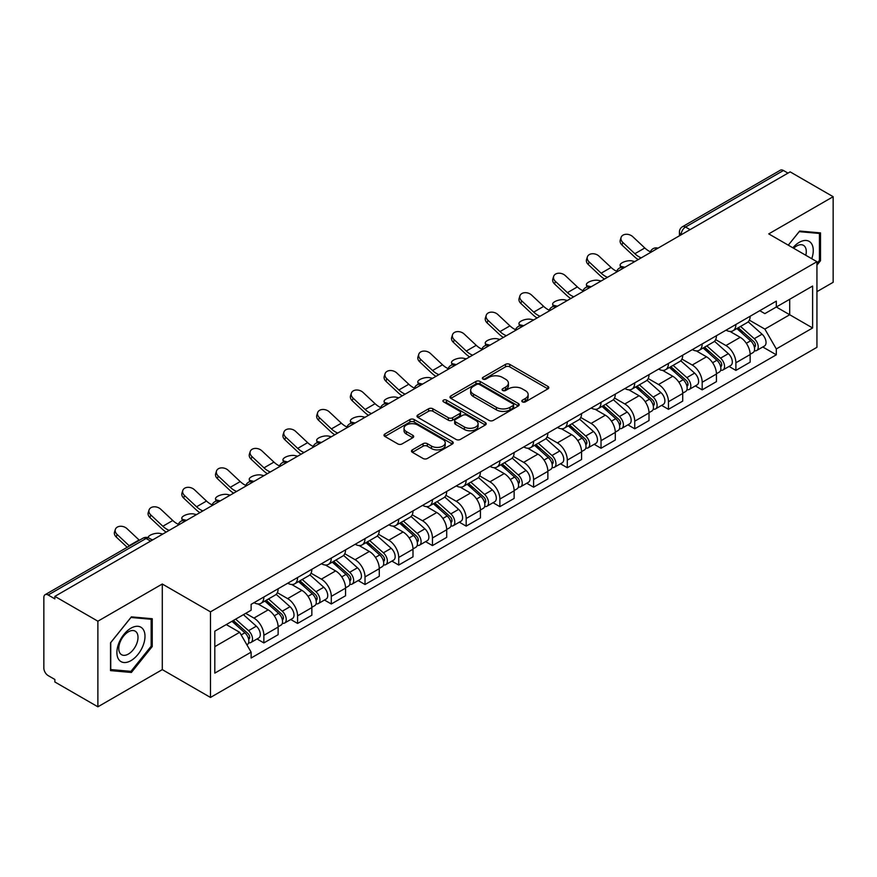 <?xml version="1.0" encoding="UTF-8"?>
<svg xmlns="http://www.w3.org/2000/svg" width="877" height="877" viewBox="0 0 877 877"><rect width="100%" height="100%" fill="white"/><g stroke="black" fill="none" stroke-linecap="round" stroke-linejoin="round"><path stroke-width="1.32" d="M522.418 401.874A2.105 1.217 0 0 0 525.389 401.874L547.928 388.862A3.004 1.732 0 0 0 548.805 387.634A3.004 1.732 0 0 0 547.928 386.417L509.745 364.372A3.004 1.732 0 0 0 505.503 364.372L482.964 377.384A2.105 1.217 0 0 0 482.35 378.239A2.105 1.217 0 0 0 482.964 379.094A2.105 1.217 0 0 0 485.935 379.094L488.851 377.406A9.603 5.547 0 0 1 502.422 377.406L505.601 379.248A9.603 5.547 0 0 1 508.419 383.172A9.603 5.547 0 0 1 505.601 387.086L502.685 388.774A2.105 1.217 0 0 0 502.072 389.629A2.105 1.217 0 0 0 502.685 390.484A2.105 1.217 0 0 0 505.656 390.484L508.572 388.807A9.603 5.547 0 0 1 522.155 388.807L525.334 390.638A9.603 5.547 0 0 1 528.151 394.562A9.603 5.547 0 0 1 525.334 398.476L522.418 400.164A2.105 1.217 0 0 0 521.804 401.019A2.105 1.217 0 0 0 522.418 401.874L522.418 400.164M412.365 449.857A3.004 1.732 0 0 0 411.488 451.085A3.004 1.732 0 0 0 412.365 452.313L423.087 458.496A3.004 1.732 0 0 0 427.329 458.496L452.357 444.036A3.004 1.732 0 0 0 453.234 442.819A3.004 1.732 0 0 0 452.357 441.591L414.174 419.546A3.004 1.732 0 0 0 409.932 419.546L384.893 433.994A3.004 1.732 0 0 0 384.016 435.222A3.004 1.732 0 0 0 384.893 436.45L397.84 443.915A3.004 1.732 0 0 0 402.083 443.915L412.793 437.733A3.004 1.732 0 0 0 413.67 436.505A3.004 1.732 0 0 0 412.793 435.288L406.38 431.583A8.025 4.637 0 0 1 404.023 428.305A8.025 4.637 0 0 1 408.978 424.019A8.025 4.637 0 0 1 417.726 425.027L442.863 439.541A8.025 4.637 0 0 1 445.22 442.819A8.025 4.637 0 0 1 440.265 447.095A8.025 4.637 0 0 1 431.517 446.097L427.329 443.674A3.004 1.732 0 0 0 423.087 443.674L412.365 449.857L412.365 452.313M210.48 611.85L162.289 584.016L97.884 621.201L54.867 596.371L790.144 171.87L833.15 196.7L768.745 233.885L816.936 261.708L210.48 611.85L210.48 697.445L816.936 347.314L816.936 261.708M489.059 420.401A3.004 1.732 0 0 0 493.302 420.401L518.34 405.952A3.004 1.732 0 0 0 519.217 404.725A3.004 1.732 0 0 0 518.34 403.497L480.147 381.451A3.004 1.732 0 0 0 475.904 381.451L450.877 395.911A3.004 1.732 0 0 0 449.989 397.128A3.004 1.732 0 0 0 450.877 398.355L489.059 420.401M444.398 402.335A2.105 1.217 0 0 1 446.525 402.631L446.525 400.131L485.343 422.55A3.004 1.732 0 0 1 486.22 423.766A3.004 1.732 0 0 1 485.343 424.994L460.315 439.443A3.004 1.732 0 0 1 456.073 439.443L417.88 417.397L417.88 414.953A3.004 1.732 0 0 0 417.003 416.18A3.004 1.732 0 0 0 417.88 417.397M417.88 414.953L428.601 408.77A3.004 1.732 0 0 1 432.843 408.77L448.322 417.704A3.004 1.732 0 0 0 452.565 417.704L459.68 413.604A3.004 1.732 0 0 0 460.557 412.376A3.004 1.732 0 0 0 459.68 411.16L443.554 401.841A2.105 1.217 0 0 1 442.94 400.986A2.105 1.217 0 0 1 444.233 399.868A2.105 1.217 0 0 1 446.525 400.131M97.884 621.201L97.884 706.807L54.867 681.977L54.867 679.478L48.169 675.608A6.117 3.53 -120 0 1 43.85 668.121L43.85 597.5A6.117 3.53 -120 0 1 45.111 594.694L143.017 538.171A6.117 3.53 60 0 1 146.075 538.478L48.169 595.001A6.117 3.53 -120 0 0 45.111 594.694M816.936 291.657L833.15 282.306L833.15 196.7M97.884 706.807L162.289 669.622L210.48 697.445M54.867 596.371L54.867 598.87L48.169 595.001M690.078 229.642L685.54 227.022A6.117 3.53 60 0 0 682.481 226.715L780.387 170.193A6.117 3.53 60 0 1 783.435 170.5L685.54 227.022A6.117 3.53 120 0 0 681.21 234.51L681.21 234.762M787.984 173.12L783.435 170.5M735.891 324.479A14.065 8.112 60 0 1 732.986 330.793L747.248 322.55A14.065 8.112 -120 0 0 750.153 316.246M715.643 339.618L725.948 345.56A14.065 8.112 60 0 1 735.891 362.782L750.153 354.549A14.065 8.112 -120 0 0 740.21 337.327L730.004 331.44M750.153 354.549L750.153 362.157L735.891 370.401L729.05 366.443M732.986 330.793A14.065 8.112 60 0 1 726.057 330.158M735.891 362.782L735.891 370.401M702.181 343.948A14.065 8.112 60 0 1 699.265 350.252L713.527 342.019A14.065 8.112 -120 0 0 716.443 335.705M695.34 385.913L702.181 389.859L716.443 381.627L716.443 374.019A14.065 8.112 -120 0 0 706.5 356.796L696.294 350.899M699.265 350.252A14.065 8.112 60 0 1 692.348 349.616M681.933 359.088L692.238 365.029A14.065 8.112 60 0 1 702.181 382.251L702.181 389.859M668.46 363.407A14.065 8.112 60 0 1 665.544 369.721L679.818 361.488A14.065 8.112 -120 0 0 682.723 355.174M661.62 405.382L668.46 409.329L682.723 401.096L682.723 393.477A14.065 8.112 -120 0 0 672.78 376.266L662.573 370.368M665.544 369.721A14.065 8.112 60 0 1 658.627 369.085M648.213 378.546L658.517 384.499A14.065 8.112 60 0 1 668.46 401.721L668.46 409.329M634.74 382.876A14.065 8.112 60 0 1 631.835 389.191L646.097 380.947A14.065 8.112 -120 0 0 649.013 374.643M627.91 424.841L634.74 428.798L649.013 420.554L649.013 412.946A14.065 8.112 -120 0 0 639.07 395.724L628.853 389.837M631.835 389.191A14.065 8.112 60 0 1 624.906 388.555M614.503 398.015L624.808 403.957A14.065 8.112 60 0 1 634.74 421.179L634.74 428.798M601.03 402.346A14.065 8.112 60 0 1 598.114 408.649L612.376 400.416A14.065 8.112 -120 0 0 615.292 394.102M594.189 444.31L601.03 448.257L615.292 440.024L615.292 432.416A14.065 8.112 -120 0 0 605.349 415.194L595.143 409.296M598.114 408.649A14.065 8.112 60 0 1 591.197 408.013M580.782 417.485L591.087 423.427A14.065 8.112 60 0 1 601.03 440.649L601.03 448.257M567.309 421.804A14.065 8.112 60 0 1 564.404 428.119L578.667 419.886A14.065 8.112 -120 0 0 581.572 413.571M560.469 463.78L567.309 467.726L581.572 459.493L581.572 451.874A14.065 8.112 -120 0 0 571.64 434.663L561.423 428.765M564.404 428.119A14.065 8.112 60 0 1 557.476 427.483M547.073 436.943L557.366 442.896A14.065 8.112 60 0 1 567.309 460.118L567.309 467.726M533.6 441.274A14.065 8.112 60 0 1 530.684 447.588L544.946 439.344A14.065 8.112 -120 0 0 547.862 433.041M526.759 483.238L533.6 487.195L547.862 478.952L547.862 471.344A14.065 8.112 -120 0 0 537.919 454.122L527.713 448.235M530.684 447.588A14.065 8.112 60 0 1 523.766 446.952M513.352 456.413L523.657 462.354A14.065 8.112 60 0 1 533.6 479.576L533.6 487.195M499.879 460.743A14.065 8.112 60 0 1 496.963 467.046L511.236 458.814A14.065 8.112 -120 0 0 514.141 452.499M493.038 502.707L499.879 506.654L514.141 498.421L514.141 490.813A14.065 8.112 -120 0 0 504.198 473.591L493.992 467.693M496.963 467.046A14.065 8.112 60 0 1 490.046 466.411M479.631 475.882L489.936 481.824A14.065 8.112 60 0 1 499.879 499.046L499.879 506.654M466.158 480.201A14.065 8.112 60 0 1 463.253 486.516L477.516 478.283A14.065 8.112 -120 0 0 480.432 471.969M459.329 522.177L466.169 526.123L480.432 517.89L480.432 510.271A14.065 8.112 -120 0 0 470.489 493.06L460.272 487.163M463.253 486.516A14.065 8.112 60 0 1 456.336 485.88M445.922 495.341L456.226 501.293A14.065 8.112 60 0 1 466.169 518.515L466.169 526.123M432.449 499.671A14.065 8.112 60 0 1 429.533 505.985L443.806 497.741A14.065 8.112 -120 0 0 446.711 491.438M425.608 541.635L432.449 545.593L446.711 537.349L446.711 529.741A14.065 8.112 -120 0 0 436.768 512.519L426.562 506.632M429.533 505.985A14.065 8.112 60 0 1 422.615 505.349M412.201 514.81L422.506 520.752A14.065 8.112 60 0 1 432.449 537.974L432.449 545.593M398.728 519.14A14.065 8.112 60 0 1 395.823 525.444L410.085 517.211A14.065 8.112 -120 0 0 413.001 510.896M391.898 561.105L398.728 565.051L413.001 556.818L413.001 549.21A14.065 8.112 -120 0 0 403.058 531.988L392.841 526.09M395.823 525.444A14.065 8.112 60 0 1 388.895 524.808M378.491 534.279L388.785 540.221A14.065 8.112 60 0 1 398.728 557.443L398.728 565.051M365.018 538.599A14.065 8.112 60 0 1 362.102 544.913L376.365 536.68A14.065 8.112 -120 0 0 379.281 530.366M358.178 580.574L365.018 584.52L379.281 576.288L379.281 568.669A14.065 8.112 -120 0 0 369.338 551.458L359.132 545.56M362.102 544.913A14.065 8.112 60 0 1 355.185 544.277M344.771 553.738L355.075 559.69A14.065 8.112 60 0 1 365.018 576.913L365.018 584.52M331.298 558.068A14.065 8.112 60 0 1 328.393 564.382L342.655 556.139A14.065 8.112 -120 0 0 345.56 549.835M324.457 600.032L331.298 603.99L345.56 595.746L345.56 588.138A14.065 8.112 -120 0 0 335.628 570.916L325.411 565.029M328.393 564.382A14.065 8.112 60 0 1 321.464 563.747M311.061 573.207L321.355 579.149A14.065 8.112 60 0 1 331.298 596.371L331.298 603.99M297.588 577.537A14.065 8.112 60 0 1 294.672 583.841L308.934 575.608A14.065 8.112 -120 0 0 311.85 569.294M290.747 619.502L297.588 623.448L311.85 615.216L311.85 607.608A14.065 8.112 -120 0 0 301.907 590.385L291.701 584.488M294.672 583.841A14.065 8.112 60 0 1 287.755 583.205M277.34 592.677L287.645 598.618A14.065 8.112 60 0 1 297.588 615.84L297.588 623.448M263.867 596.996A14.065 8.112 60 0 1 260.951 603.31L275.225 595.077A14.065 8.112 -120 0 0 278.13 588.763M257.027 638.971L263.867 642.918L278.13 634.685L278.13 627.066A14.065 8.112 -120 0 0 268.187 609.855L257.981 603.957M260.951 603.31A14.065 8.112 60 0 1 254.034 602.674M245.713 613.341L253.924 618.088A14.065 8.112 60 0 1 263.867 635.31L263.867 642.918M759.778 310.688L764.854 313.626L812.617 286.045L789.706 299.276L789.706 314.744L764.854 329.094L749.364 320.149M214.81 646.656L239.662 632.306L251.118 652.148L214.81 673.119L214.81 631.188L251.118 610.228L251.118 604.363L776.309 301.14L776.309 307.005L812.617 327.976L776.309 348.936L764.854 329.094M812.617 286.045L812.617 327.976M251.118 652.148L251.118 658.013L776.309 354.801L776.309 348.936M816.936 265.139L820.51 260.71L820.51 232.898L799.649 231.035L788.291 245.165L799.221 231.649L819.425 233.457L819.425 260.403L816.936 263.495M162.289 584.016L162.289 669.622M110.524 670.609L131.386 672.473L152.236 646.524L152.236 618.723L131.386 616.86L110.524 642.797L110.524 670.609M239.662 632.306L226.266 624.577M762.771 346.985L776.309 354.801M819.425 260.085L820.51 260.71M129.182 671.201L131.386 672.473M151.162 645.9L152.236 646.524M523.262 402.17L525.334 400.975A9.603 5.547 0 0 0 528.151 397.051L528.151 394.562M508.419 383.172L508.419 385.661A9.603 5.547 0 0 1 505.601 389.585L503.53 390.78M547.884 388.884L509.745 366.86A3.004 1.732 0 0 0 505.503 366.86L483.797 379.39M518.296 405.974L480.147 383.951A3.004 1.732 0 0 0 475.904 383.951L450.91 398.377L450.877 395.911M513.034 405.58A2.105 1.217 0 0 0 513.648 404.725A2.105 1.217 0 0 0 513.034 403.869L479.511 384.51A2.105 1.217 0 0 0 476.54 384.51L473.47 386.297A9.603 5.547 0 0 0 470.653 390.21A9.603 5.547 0 0 0 473.47 394.135L496.382 407.356A9.603 5.547 0 0 0 509.954 407.356L513.034 405.58L513.034 408.079A2.105 1.217 0 0 0 513.648 407.224L513.648 404.725M470.653 390.21L470.653 392.71A9.603 5.547 0 0 0 473.47 396.623L473.47 394.135M513.034 408.079L509.954 409.855A9.603 5.547 0 0 1 496.382 409.855L473.47 396.623M417.923 417.419L428.601 411.258L428.601 408.77M460.557 412.376L460.557 414.876A3.004 1.732 0 0 1 459.68 416.104L452.565 420.204A3.004 1.732 0 0 1 448.322 420.204L432.843 411.258A3.004 1.732 0 0 0 428.601 411.258M446.525 402.631L485.31 425.016M464.393 426.989A8.025 4.637 0 0 0 473.142 427.987A8.025 4.637 0 0 0 478.097 423.712A8.025 4.637 0 0 0 475.751 420.434L466.893 415.314A3.004 1.732 0 0 0 462.65 415.314L455.536 419.425A3.004 1.732 0 0 0 454.659 420.642A3.004 1.732 0 0 0 455.536 421.87L464.393 426.989L464.393 429.478A8.025 4.637 0 0 0 473.142 430.486A8.025 4.637 0 0 0 478.097 426.2L478.097 423.712M454.659 420.642L454.659 423.142A3.004 1.732 0 0 0 455.536 424.369L455.536 421.87M464.393 429.478L455.536 424.369M445.22 442.819L445.22 445.308A8.025 4.637 0 0 1 440.265 449.594A8.025 4.637 0 0 1 431.517 448.585L427.329 446.174A3.004 1.732 0 0 0 423.087 446.174L412.409 452.335M404.023 428.305L404.023 430.793A8.025 4.637 0 0 0 406.38 434.071L406.38 431.583M412.749 437.755L406.38 434.071M452.313 444.069L414.174 422.045A3.004 1.732 0 0 0 409.932 422.045L384.937 436.472M634.838 261.532L631.922 260.897A7.027 2.664 -13.1 0 0 624.117 261.839A7.027 2.664 -13.1 0 0 620.105 265.369A7.027 2.664 -13.1 0 0 621.979 266.641L624.895 267.277M736.866 328.546L750.602 340.802A7.641 4.407 60 0 1 753.003 352.62L750.153 354.264M737.228 328.864L743.696 332.602M738.259 327.746L753.54 341.383A3.672 2.116 60 0 1 754.691 347.062A3.672 2.116 60 0 1 754.363 347.193M740.539 326.419L754.275 338.686A7.641 4.407 60 0 1 756.676 350.493A7.641 4.407 60 0 1 754.373 350.745M748.202 321.826L762.058 334.192A7.641 4.407 60 0 1 764.459 346.009L756.676 350.493M650.427 251.809A18.954 10.941 60 0 1 644.803 247.983L632.766 236.691A7.027 5.087 17.7 0 0 625.97 234.291A7.027 5.087 17.7 0 0 621.091 237.426A7.027 5.087 17.7 0 0 622.823 242.436L621.979 245.045A7.027 5.087 -162.3 0 1 620.258 240.046L621.091 237.426M641.219 257.849A18.954 10.941 60 0 1 634.871 253.716L622.823 242.436M621.979 245.045L634.027 256.336A22.923 13.232 -120 0 0 638.215 259.581M601.129 281.002L598.213 280.366A7.027 2.664 -13.1 0 0 590.407 281.309A7.027 2.664 -13.1 0 0 586.395 284.828A7.027 2.664 -13.1 0 0 588.27 286.099L591.186 286.735M703.157 348.016L716.893 360.272A7.641 4.407 60 0 1 719.293 372.089L716.443 373.734M703.518 348.333L709.986 352.072M704.538 347.215L719.82 360.853A3.672 2.116 60 0 1 720.982 366.52A3.672 2.116 60 0 1 720.642 366.652M706.829 345.889L720.565 358.145A7.641 4.407 60 0 1 722.966 369.962A7.641 4.407 60 0 1 720.653 370.215M714.481 341.285L728.348 353.661A7.641 4.407 60 0 1 730.738 365.468L722.966 369.962M567.408 300.46L564.492 299.824A7.027 2.664 -13.1 0 0 556.687 300.778A7.027 2.664 -13.1 0 0 552.674 304.297A7.027 2.664 -13.1 0 0 554.549 305.569L557.465 306.205M669.436 367.474L683.172 379.73A7.641 4.407 60 0 1 685.573 391.548L682.723 393.192M669.798 367.803L676.266 371.53M670.817 366.674L686.11 380.322A3.672 2.116 60 0 1 687.261 385.99A3.672 2.116 60 0 1 686.921 386.121M673.108 365.358L686.844 377.614A7.641 4.407 60 0 1 689.245 389.432A7.641 4.407 60 0 1 686.943 389.673M680.771 360.754L694.628 373.12A7.641 4.407 60 0 1 697.029 384.937L689.245 389.432M811.74 258.715A19.864 11.467 120 0 0 811.389 243.455A19.864 11.467 120 0 0 792.852 247.807M805.799 255.284A13.604 7.849 120 0 0 804.987 246.755A13.604 7.849 120 0 0 803.464 245.341A13.604 7.849 120 0 0 793.674 248.279M818.088 232.679L819.425 233.457M143.115 629.28A19.864 11.467 120 0 0 123.92 634.422A19.864 11.467 120 0 0 118.779 659.548A19.864 11.467 120 0 0 137.974 654.406A19.864 11.467 120 0 0 143.115 629.28M136.724 632.58A13.604 7.849 120 0 0 135.19 631.155A13.604 7.849 120 0 0 122.539 637.502A13.604 7.849 120 0 0 120.061 653.299A13.604 7.849 120 0 0 121.596 654.713A13.604 7.849 120 0 0 134.247 648.366A13.604 7.849 120 0 0 136.724 632.58M130.947 671.354L110.743 669.557L110.743 642.611L130.947 617.474L151.162 619.272L151.162 646.217L130.947 671.354M149.814 618.504L151.162 619.272M616.706 271.278A18.954 10.941 60 0 1 611.094 267.452L599.046 256.161A7.027 5.087 17.7 0 0 592.26 253.749A7.027 5.087 17.7 0 0 587.382 256.895A7.027 5.087 17.7 0 0 589.103 261.905L588.27 264.514A7.027 5.087 -162.3 0 1 586.538 259.504L587.382 256.895M607.509 277.307A18.954 10.941 60 0 1 601.151 273.185L589.103 261.905M588.27 264.514L600.317 275.806A22.923 13.232 -120 0 0 604.494 279.05M582.997 290.736A18.954 10.941 60 0 1 577.373 286.911L565.325 275.63A7.027 5.087 17.7 0 0 558.539 273.218A7.027 5.087 17.7 0 0 553.661 276.354A7.027 5.087 17.7 0 0 555.382 281.364L554.549 283.984A7.027 5.087 -162.3 0 1 552.828 278.974L553.661 276.354M573.788 296.777A18.954 10.941 60 0 1 567.43 292.655L555.382 281.364M554.549 283.984L566.597 295.264A22.923 13.232 -120 0 0 570.784 298.52M533.698 319.93L530.782 319.294A7.027 2.664 -13.1 0 0 522.966 320.237A7.027 2.664 -13.1 0 0 518.965 323.766A7.027 2.664 -13.1 0 0 520.839 325.038L523.755 325.674M635.715 386.943L649.462 399.199A7.641 4.407 60 0 1 651.852 411.017L649.002 412.661M636.088 387.261L642.545 390.999M637.108 386.143L652.389 399.78A3.672 2.116 60 0 1 653.54 405.459A3.672 2.116 60 0 1 653.212 405.591M639.399 384.817L653.135 397.084A7.641 4.407 60 0 1 655.536 408.89A7.641 4.407 60 0 1 653.222 409.142M647.051 380.223L660.918 392.589A7.641 4.407 60 0 1 663.308 404.407L655.536 408.89M499.978 339.399L497.062 338.763A7.027 2.664 -13.1 0 0 489.256 339.706A7.027 2.664 -13.1 0 0 485.244 343.225A7.027 2.664 -13.1 0 0 487.119 344.497L490.035 345.132M602.006 406.413L615.742 418.669A7.641 4.407 60 0 1 618.142 430.486L615.292 432.131M602.367 406.731L608.835 410.469M603.387 405.612L618.68 419.25A3.672 2.116 60 0 1 619.831 424.917A3.672 2.116 60 0 1 619.491 425.049M605.678 404.286L619.414 416.542A7.641 4.407 60 0 1 621.815 428.36A7.641 4.407 60 0 1 619.502 428.612M613.341 399.682L627.198 412.058A7.641 4.407 60 0 1 629.598 423.865L621.815 428.36M466.257 358.857L463.341 358.222A7.027 2.664 -13.1 0 0 455.536 359.175A7.027 2.664 -13.1 0 0 451.534 362.694A7.027 2.664 -13.1 0 0 453.409 363.966L456.314 364.602M568.285 425.871L582.021 438.127A7.641 4.407 60 0 1 584.422 449.945L581.572 451.589M568.647 426.2L575.115 429.927M569.677 425.071L584.959 438.719A3.672 2.116 60 0 1 586.11 444.387A3.672 2.116 60 0 1 585.781 444.518M571.957 423.755L585.704 436.012A7.641 4.407 60 0 1 588.094 447.829A7.641 4.407 60 0 1 585.792 448.07M579.62 419.151L593.477 431.517A7.641 4.407 60 0 1 595.878 443.334L588.094 447.829M549.276 310.206A18.954 10.941 60 0 1 543.663 306.38L531.615 295.089A7.027 5.087 17.7 0 0 524.83 292.688A7.027 5.087 17.7 0 0 519.94 295.823A7.027 5.087 17.7 0 0 521.672 300.833L520.839 303.442A7.027 5.087 -162.3 0 1 519.107 298.443L519.94 295.823M540.079 316.246A18.954 10.941 60 0 1 533.72 312.113L521.672 300.833M520.839 303.442L532.887 314.733A22.923 13.232 -120 0 0 537.064 317.978M515.566 329.675A18.954 10.941 60 0 1 509.943 325.849L497.895 314.558A7.027 5.087 17.7 0 0 491.109 312.146A7.027 5.087 17.7 0 0 486.231 315.292A7.027 5.087 17.7 0 0 487.952 320.302L487.119 322.911A7.027 5.087 -162.3 0 1 485.398 317.902L486.231 315.292M506.358 335.705A18.954 10.941 60 0 1 500 331.583L487.952 320.302M487.119 322.911L499.166 334.203A22.923 13.232 -120 0 0 503.354 337.448M481.846 349.134A18.954 10.941 60 0 1 476.233 345.308L464.185 334.027A7.027 5.087 17.7 0 0 457.388 331.616A7.027 5.087 17.7 0 0 452.51 334.751A7.027 5.087 17.7 0 0 454.242 339.761L453.409 342.381A7.027 5.087 -162.3 0 1 451.677 337.371L452.51 334.751M472.648 355.174A18.954 10.941 60 0 1 466.29 351.052L454.242 339.761M453.409 342.381L465.457 353.661A22.923 13.232 -120 0 0 469.633 356.917M432.547 378.327L429.631 377.691A7.027 2.664 -13.1 0 0 421.826 378.634A7.027 2.664 -13.1 0 0 417.814 382.164A7.027 2.664 -13.1 0 0 419.688 383.435L422.604 384.071M534.575 445.341L548.311 457.597A7.641 4.407 60 0 1 550.712 469.414L547.862 471.059M534.937 445.659L541.405 449.397M535.957 444.54L551.249 458.178A3.672 2.116 60 0 1 552.4 463.856A3.672 2.116 60 0 1 552.061 463.988M538.248 443.214L551.984 455.481A7.641 4.407 60 0 1 554.385 467.288A7.641 4.407 60 0 1 552.072 467.54M545.911 438.621L559.767 450.986A7.641 4.407 60 0 1 562.168 462.804L554.385 467.288M448.125 368.603A18.954 10.941 60 0 1 442.512 364.777L430.464 353.486A7.027 5.087 17.7 0 0 423.679 351.085A7.027 5.087 17.7 0 0 418.8 354.22A7.027 5.087 17.7 0 0 420.522 359.23L419.688 361.839A7.027 5.087 -162.3 0 1 417.967 356.84L418.8 354.22M438.928 374.643A18.954 10.941 60 0 1 432.569 370.511L420.522 359.23M419.688 361.839L431.736 373.131A22.923 13.232 -120 0 0 435.924 376.376M398.827 397.796L395.911 397.16A7.027 2.664 -13.1 0 0 388.105 398.103A7.027 2.664 -13.1 0 0 384.093 401.622A7.027 2.664 -13.1 0 0 385.968 402.894L388.884 403.53M500.855 464.81L514.591 477.066A7.641 4.407 60 0 1 516.991 488.884L514.141 490.528M501.216 465.128L507.684 468.866M502.236 464.01L517.529 477.647A3.672 2.116 60 0 1 518.68 483.315A3.672 2.116 60 0 1 518.351 483.446M504.527 462.683L518.263 474.939A7.641 4.407 60 0 1 520.664 486.757A7.641 4.407 60 0 1 518.362 487.009M512.19 458.079L526.047 470.456A7.641 4.407 60 0 1 528.447 482.262L520.664 486.757M414.415 388.072A18.954 10.941 60 0 1 408.792 384.247L396.755 372.955A7.027 5.087 17.7 0 0 389.958 370.543A7.027 5.087 17.7 0 0 385.08 373.69A7.027 5.087 17.7 0 0 386.812 378.7L385.968 381.309A7.027 5.087 -162.3 0 1 384.247 376.299L385.08 373.69M405.207 394.102A18.954 10.941 60 0 1 398.86 389.98L386.812 378.7M385.968 381.309L398.015 392.6A22.923 13.232 -120 0 0 402.203 395.845M365.117 417.255L362.201 416.619A7.027 2.664 -13.1 0 0 354.396 417.573A7.027 2.664 -13.1 0 0 350.383 421.092A7.027 2.664 -13.1 0 0 352.258 422.363L355.174 422.999M467.134 484.268L480.881 496.525A7.641 4.407 60 0 1 483.282 508.342L480.421 509.986M467.507 484.597L473.975 488.325M468.526 483.468L483.808 497.116A3.672 2.116 60 0 1 484.959 502.784A3.672 2.116 60 0 1 484.63 502.916M470.817 482.153L484.553 494.409A7.641 4.407 60 0 1 486.954 506.226A7.641 4.407 60 0 1 484.641 506.467M478.469 477.548L492.337 489.914A7.641 4.407 60 0 1 494.727 501.732L486.954 506.226M380.695 407.531A18.954 10.941 60 0 1 375.082 403.705L363.034 392.425A7.027 5.087 17.7 0 0 356.248 390.013A7.027 5.087 17.7 0 0 351.37 393.148A7.027 5.087 17.7 0 0 353.091 398.158L352.258 400.778A7.027 5.087 -162.3 0 1 350.526 395.768L351.37 393.148M371.497 413.571A18.954 10.941 60 0 1 365.139 409.449L353.091 398.158M352.258 400.778L364.306 412.058A22.923 13.232 -120 0 0 368.483 415.314M331.396 436.724L328.48 436.088A7.027 2.664 -13.1 0 0 320.675 437.031A7.027 2.664 -13.1 0 0 316.663 440.561A7.027 2.664 -13.1 0 0 318.537 441.833L321.453 442.468M433.424 503.738L447.16 515.994A7.641 4.407 60 0 1 449.561 527.811L446.711 529.456M433.786 504.056L440.254 507.794M434.806 502.938L450.098 516.575A3.672 2.116 60 0 1 451.249 522.253A3.672 2.116 60 0 1 450.91 522.385M437.097 501.611L450.833 513.878A7.641 4.407 60 0 1 453.234 525.685A7.641 4.407 60 0 1 450.931 525.937M444.76 497.018L458.616 509.384A7.641 4.407 60 0 1 461.017 521.201L453.234 525.685M346.985 427A18.954 10.941 60 0 1 341.361 423.174L329.313 411.883A7.027 5.087 17.7 0 0 322.528 409.482A7.027 5.087 17.7 0 0 317.649 412.618A7.027 5.087 17.7 0 0 319.371 417.627L318.537 420.236A7.027 5.087 -162.3 0 1 316.816 415.238L317.649 412.618M337.777 433.041A18.954 10.941 60 0 1 331.418 428.908L319.371 417.627M318.537 420.236L330.585 431.528A22.923 13.232 -120 0 0 334.773 434.773M297.676 456.193L294.771 455.558A7.027 2.664 -13.1 0 0 286.954 456.5A7.027 2.664 -13.1 0 0 282.953 460.019A7.027 2.664 -13.1 0 0 284.828 461.291L287.744 461.927M399.704 523.207L413.451 535.463A7.641 4.407 60 0 1 415.841 547.281L412.99 548.925M400.076 523.525L406.533 527.263M401.096 522.407L416.378 536.044A3.672 2.116 60 0 1 417.529 541.712A3.672 2.116 60 0 1 417.2 541.843M403.376 521.081L417.123 533.337A7.641 4.407 60 0 1 419.524 545.154A7.641 4.407 60 0 1 417.211 545.406M411.039 516.476L424.896 528.853A7.641 4.407 60 0 1 427.296 540.66L419.524 545.154M313.264 446.47A18.954 10.941 60 0 1 307.652 442.644L295.604 431.352A7.027 5.087 17.7 0 0 288.818 428.941A7.027 5.087 17.7 0 0 283.929 432.087A7.027 5.087 17.7 0 0 285.661 437.097L284.828 439.706A7.027 5.087 -162.3 0 1 283.096 434.696L283.929 432.087M304.067 452.499A18.954 10.941 60 0 1 297.709 448.377L285.661 437.097M284.828 439.706L296.875 450.997A22.923 13.232 -120 0 0 301.052 454.242M263.966 475.652L261.05 475.016A7.027 2.664 -13.1 0 0 253.245 475.97A7.027 2.664 -13.1 0 0 249.232 479.489A7.027 2.664 -13.1 0 0 251.107 480.76L254.023 481.396M365.994 542.666L379.73 554.922A7.641 4.407 60 0 1 382.131 566.739L379.281 568.384M366.356 542.995L372.824 546.722M367.375 541.865L382.668 555.514A3.672 2.116 60 0 1 383.819 561.181A3.672 2.116 60 0 1 383.479 561.313M369.666 540.55L383.402 552.806A7.641 4.407 60 0 1 385.803 564.624A7.641 4.407 60 0 1 383.49 564.865M377.329 535.946L391.186 548.311A7.641 4.407 60 0 1 393.587 560.129L385.803 564.624M279.544 465.928A18.954 10.941 60 0 1 273.931 462.102L261.883 450.822A7.027 5.087 17.7 0 0 255.097 448.41A7.027 5.087 17.7 0 0 250.219 451.545A7.027 5.087 17.7 0 0 251.94 456.555L251.107 459.175A7.027 5.087 -162.3 0 1 249.386 454.165L250.219 451.545M270.346 471.969A18.954 10.941 60 0 1 263.988 467.847L251.94 456.555M251.107 459.175L263.155 470.456A22.923 13.232 -120 0 0 267.342 473.712M230.245 495.121L227.329 494.485A7.027 2.664 -13.1 0 0 219.524 495.428A7.027 2.664 -13.1 0 0 215.512 498.958A7.027 2.664 -13.1 0 0 217.397 500.23L220.302 500.866M332.273 562.135L346.009 574.391A7.641 4.407 60 0 1 348.41 586.209L345.56 587.853M332.635 562.453L339.103 566.191M333.666 561.335L348.947 574.972A3.672 2.116 60 0 1 350.098 580.651A3.672 2.116 60 0 1 349.77 580.782M335.946 560.008L349.693 572.275A7.641 4.407 60 0 1 352.083 584.082A7.641 4.407 60 0 1 349.78 584.334M343.609 555.415L357.465 567.781A7.641 4.407 60 0 1 359.866 579.598L352.083 584.082M245.834 485.398A18.954 10.941 60 0 1 240.221 481.572L228.173 470.28A7.027 5.087 17.7 0 0 221.377 467.88A7.027 5.087 17.7 0 0 216.498 471.015A7.027 5.087 17.7 0 0 218.23 476.025L217.397 478.634A7.027 5.087 -162.3 0 1 215.665 473.635L216.498 471.015M236.637 491.438A18.954 10.941 60 0 1 230.278 487.305L218.23 476.025M217.397 478.634L229.434 489.925A22.923 13.232 -120 0 0 233.622 493.17M196.536 514.591L193.62 513.955A7.027 2.664 -13.1 0 0 185.814 514.898A7.027 2.664 -13.1 0 0 181.802 518.417A7.027 2.664 -13.1 0 0 183.677 519.688L186.593 520.324M298.564 581.604L312.3 593.861A7.641 4.407 60 0 1 314.7 605.678L311.85 607.322M298.925 581.922L305.393 585.661M299.945 580.804L315.238 594.442A3.672 2.116 60 0 1 316.389 600.109A3.672 2.116 60 0 1 316.049 600.241M302.236 579.478L315.972 591.734A7.641 4.407 60 0 1 318.373 603.551A7.641 4.407 60 0 1 316.06 603.804M309.899 574.873L323.756 587.25A7.641 4.407 60 0 1 326.156 599.057L318.373 603.551M212.113 504.867A18.954 10.941 60 0 1 206.501 501.041L194.453 489.75A7.027 5.087 17.7 0 0 187.667 487.338A7.027 5.087 17.7 0 0 182.789 490.484A7.027 5.087 17.7 0 0 184.51 495.494L183.677 498.103A7.027 5.087 -162.3 0 1 181.956 493.093L182.789 490.484M202.916 510.896A18.954 10.941 60 0 1 196.558 506.774L184.51 495.494M183.677 498.103L195.724 509.394A22.923 13.232 -120 0 0 199.901 512.639M162.815 534.049L159.899 533.413A7.027 2.664 -13.1 0 0 152.335 534.279A7.027 2.664 -13.1 0 0 148.06 537.678M264.843 601.063L278.579 613.319A7.641 4.407 60 0 1 280.98 625.137L278.13 626.781M265.205 601.392L271.673 605.119M266.224 600.263L281.517 613.911A3.672 2.116 60 0 1 282.668 619.579A3.672 2.116 60 0 1 282.339 619.71M268.515 598.947L282.251 611.203A7.641 4.407 60 0 1 284.652 623.021A7.641 4.407 60 0 1 282.35 623.262M276.178 594.343L290.035 606.709A7.641 4.407 60 0 1 292.436 618.526L284.652 623.021M151.37 539.465L152.872 539.793M178.404 524.325A18.954 10.941 60 0 1 172.78 520.5L160.732 509.219A7.027 5.087 17.7 0 0 153.946 506.807A7.027 5.087 17.7 0 0 149.068 509.943A7.027 5.087 17.7 0 0 150.8 514.952L149.956 517.573A7.027 5.087 -162.3 0 1 148.235 512.563L149.068 509.943M169.195 530.366A18.954 10.941 60 0 1 162.848 526.244L150.8 514.952M149.956 517.573L162.004 528.853A22.923 13.232 -120 0 0 166.191 532.109M231.966 621.278L244.869 632.788A7.641 4.407 60 0 1 247.27 644.606L246.886 644.825M232.098 621.201L237.963 624.588M233.348 620.477L247.796 633.369A3.672 2.116 60 0 1 248.947 639.048A3.672 2.116 60 0 1 248.619 639.18M235.639 619.162L248.542 630.673A7.641 4.407 60 0 1 250.943 642.479A7.641 4.407 60 0 1 248.63 642.731M243.422 614.667L256.325 626.178A7.641 4.407 60 0 1 258.715 637.996L250.943 642.479M139.399 540.265A18.954 10.941 60 0 1 139.07 539.969L127.022 528.678A7.027 5.087 17.7 0 0 120.237 526.277A7.027 5.087 17.7 0 0 115.358 529.412A7.027 5.087 17.7 0 0 117.079 534.422L116.246 537.031A7.027 5.087 -162.3 0 1 114.514 532.032L115.358 529.412M129.456 546.009A18.954 10.941 60 0 1 129.127 545.702L117.079 534.422M116.246 537.031L127.209 547.303M681.429 234.63L681.21 234.51A6.117 3.53 0 0 1 679.423 232.01L679.423 235.792M297.588 615.84L311.85 607.608M331.298 596.371L345.56 588.138M365.018 576.913L379.281 568.669M398.728 557.443L413.001 549.21M432.449 537.974L446.711 529.741M466.169 518.515L480.432 510.271M499.879 499.046L514.141 490.813M533.6 479.576L547.862 471.344M567.309 460.118L581.572 451.874M601.03 440.649L615.292 432.416M634.74 421.179L649.013 412.946M668.46 401.721L682.723 393.477M702.181 382.251L716.443 374.019M263.867 635.31L278.13 627.066M253.924 618.088L268.187 609.855M287.645 598.618L301.907 590.385M321.355 579.149L335.628 570.916M355.075 559.69L369.338 551.458M388.785 540.221L403.058 531.988M422.506 520.752L436.768 512.519M456.226 501.293L470.489 493.06M489.936 481.824L504.198 473.591M523.657 462.354L537.919 454.122M557.366 442.896L571.64 434.663M591.087 423.427L605.349 415.194M624.808 403.957L639.07 395.724M658.517 384.499L672.78 376.266M692.238 365.029L706.5 356.796M725.948 345.56L740.21 337.327M657.487 248.454A6.117 3.53 120 0 0 654.79 250.011M623.777 267.923A6.117 3.53 120 0 0 621.08 269.48M590.057 287.382A6.117 3.53 120 0 0 587.36 288.95M556.347 306.851A6.117 3.53 120 0 0 553.639 308.408M522.626 326.321A6.117 3.53 120 0 0 519.929 327.877M488.906 345.779A6.117 3.53 120 0 0 486.209 347.347M455.196 365.249A6.117 3.53 120 0 0 452.499 366.805M421.475 384.718A6.117 3.53 120 0 0 418.778 386.275M387.766 404.176A6.117 3.53 120 0 0 385.069 405.744M354.045 423.646A6.117 3.53 120 0 0 351.348 425.202M320.335 443.115A6.117 3.53 120 0 0 317.627 444.672M286.615 462.574A6.117 3.53 120 0 0 283.918 464.141M252.894 482.043A6.117 3.53 120 0 0 250.197 483.6M219.184 501.512A6.117 3.53 120 0 0 216.487 503.069M185.464 520.971A6.117 3.53 120 0 0 182.767 522.539M150.614 541.098L146.075 538.478A6.117 3.53 120 0 1 149.134 538.171A6.117 6.117 0 0 0 143.017 538.171M525.334 400.975L525.334 398.476M502.685 390.484L502.685 388.774M505.601 389.585L505.601 387.086M482.964 379.094L482.964 377.384M505.503 366.86L505.503 364.372M509.745 366.86L509.745 364.372M547.928 388.862L547.928 386.417M475.904 383.951L475.904 381.451M480.147 383.951L480.147 381.451M518.34 405.952L518.34 403.497M496.382 409.855L496.382 407.356M509.954 409.855L509.954 407.356M432.843 411.258L432.843 408.77M448.322 420.204L448.322 417.704M452.565 420.204L452.565 417.704M459.68 416.104L459.68 413.604M485.343 424.994L485.343 422.55M423.087 446.174L423.087 443.674M427.329 446.174L427.329 443.674M431.517 448.585L431.517 446.097M412.793 437.733L412.793 435.288M384.893 436.45L384.893 433.994M409.932 422.045L409.932 419.546M414.174 422.045L414.174 419.546M452.357 444.036L452.357 441.591M621.979 266.641L622.144 267.332M750.602 340.802L746.327 343.28M755.448 345.374L754.077 346.174M762.058 334.192L754.275 338.686M634.871 253.716L644.803 247.983M588.27 286.099L588.434 286.801M716.893 360.272L712.606 362.738M721.738 364.843L720.357 365.643M728.348 353.661L720.565 358.145M554.549 305.569L554.713 306.27M683.172 379.73L678.886 382.208M688.017 384.312L686.647 385.102M694.628 373.12L686.844 377.614M601.151 273.185L611.094 267.452M567.43 292.655L577.373 286.911M520.839 325.038L521.004 325.729M649.462 399.199L645.176 401.677M654.308 403.771L652.927 404.571M660.918 392.589L653.135 397.084M487.119 344.497L487.283 345.198M615.742 418.669L611.455 421.135M620.587 423.24L619.206 424.04M627.198 412.058L619.414 416.542M453.409 363.966L453.562 364.668M582.021 438.127L577.746 440.605M586.877 442.71L585.496 443.499M593.477 431.517L585.704 436.012M533.72 312.113L543.663 306.38M500 331.583L509.943 325.849M466.29 351.052L476.233 345.308M419.688 383.435L419.853 384.126M548.311 457.597L544.025 460.074M553.157 462.168L551.776 462.968M559.767 450.986L551.984 455.481M432.569 370.511L442.512 364.777M385.968 402.894L386.132 403.595M514.591 477.066L510.315 479.533M519.436 481.637L518.066 482.438M526.047 470.456L518.263 474.939M398.86 389.98L408.792 384.247M352.258 422.363L352.422 423.065M480.881 496.525L476.595 499.002M485.726 501.107L484.345 501.896M492.337 489.914L484.553 494.409M365.139 409.449L375.082 403.705M318.537 441.833L318.702 442.523M447.16 515.994L442.874 518.471M452.006 520.565L450.635 521.366M458.616 509.384L450.833 513.878M331.418 428.908L341.361 423.174M284.828 461.291L284.992 461.993M413.451 535.463L409.164 537.93M418.296 540.035L416.915 540.835M424.896 528.853L417.123 533.337M297.709 448.377L307.652 442.644M251.107 480.76L251.271 481.462M379.73 554.922L375.444 557.399M384.575 559.504L383.194 560.293M391.186 548.311L383.402 552.806M263.988 467.847L273.931 462.102M217.397 500.23L217.551 500.92M346.009 574.391L341.734 576.869M350.855 578.963L349.484 579.763M357.465 567.781L349.693 572.275M230.278 487.305L240.221 481.572M183.677 519.688L183.841 520.39M312.3 593.861L308.013 596.327M317.145 598.432L315.764 599.232M323.756 587.25L315.972 591.734M196.558 506.774L206.501 501.041M278.579 613.319L274.304 615.797M283.424 617.901L282.054 618.691M290.035 606.709L282.251 611.203M162.848 526.244L172.78 520.5M244.869 632.788L241.175 634.926M249.715 637.36L248.334 638.16M256.325 626.178L248.542 630.673M129.127 545.702L139.07 539.969M658.013 248.158A6.117 6.117 0 0 0 650.164 252.686M624.292 267.617A6.117 6.117 0 0 0 616.454 272.144M590.583 287.086A6.117 6.117 0 0 0 582.734 291.613M556.862 306.555A6.117 6.117 0 0 0 549.013 311.083M523.141 326.014A6.117 6.117 0 0 0 515.303 330.541M489.432 345.483A6.117 6.117 0 0 0 481.583 350.011M455.711 364.953A6.117 6.117 0 0 0 447.873 369.48M422.001 384.411A6.117 6.117 0 0 0 414.152 388.939M388.281 403.88A6.117 6.117 0 0 0 380.443 408.408M354.56 423.35A6.117 6.117 0 0 0 346.722 427.877M320.85 442.808A6.117 6.117 0 0 0 313.001 447.336M287.13 462.278A6.117 6.117 0 0 0 279.292 466.805M253.42 481.747A6.117 6.117 0 0 0 245.571 486.275M219.699 501.205A6.117 6.117 0 0 0 211.861 505.733M185.99 520.675A6.117 6.117 0 0 0 178.141 525.202M152.412 540.057L149.134 538.171M682.481 226.715A6.117 6.117 0 0 0 679.423 232.01M620.631 267.595L620.105 265.369M586.91 287.064L586.395 284.828M553.201 306.533L552.674 304.297M519.48 325.992L518.965 323.766M485.77 345.461L485.244 343.225M452.05 364.931L451.534 362.694M418.329 384.389L417.814 382.164M384.619 403.858L384.093 401.622M350.899 423.328L350.383 421.092M317.189 442.786L316.663 440.561M283.468 462.256L282.953 460.019M249.759 481.725L249.232 479.489M216.038 501.184L215.512 498.958M182.317 520.653L181.802 518.417"/></g></svg>
